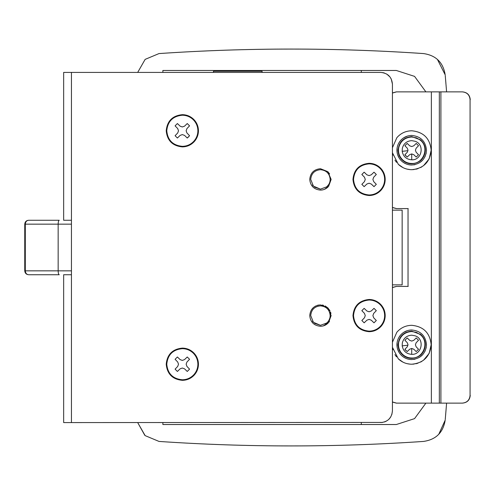 <?xml version="1.0" encoding="UTF-8"?>
<svg xmlns="http://www.w3.org/2000/svg" width="495" height="495" viewBox="0 0 495 495"><rect width="100%" height="100%" fill="white"/><g stroke="black" fill="none" stroke-linecap="round" stroke-linejoin="round"><path stroke-width="0.74" d="M408.214 208.593L396.545 208.593L392.43 207.417M392.43 207.523L396.365 208.593L408.035 208.593L408.035 286.407L396.365 286.407L392.43 287.477M392.43 287.583L396.545 286.407L408.214 286.407M470.25 395.35C469.786 400.078 467.193 402.67 462.472 403.128L462.293 403.128C467.014 402.67 469.613 400.078 470.071 395.35L470.071 99.656C469.613 94.929 467.014 92.33 462.293 91.872L462.472 91.872C467.193 92.33 469.786 94.929 470.25 99.656M392.43 402.058L396.365 403.128L462.293 403.128M396.545 403.128L392.43 401.952M462.293 91.872L396.365 91.872L392.43 92.942M392.43 93.048L396.545 91.872M441.422 403.128L462.472 403.128M441.422 91.872L462.472 91.872M440.897 91.872L440.897 403.128M470.071 99.656L470.071 395.35M420.515 139.838C423.646 142.591 425.255 146.056 425.335 150.233C424.531 158.505 419.989 163.041 411.716 163.851C408.115 163.802 404.99 162.558 402.342 160.108C399.576 157.398 398.166 154.106 398.104 150.233C398.908 141.96 403.45 137.424 411.716 136.614L420.515 139.838M420.267 140.122C429.753 147.275 423.584 164.136 411.716 163.474C408.214 163.424 405.176 162.218 402.602 159.835C399.255 156.47 397.955 152.441 398.71 147.751C400.48 141.063 404.817 137.474 411.716 136.991L416.431 137.858L420.267 140.122M400.43 140.685C403.425 137.282 407.187 135.537 411.716 135.451C420.7 136.323 425.626 141.254 426.504 150.233C425.626 159.211 420.7 164.142 411.716 165.014C407.806 164.965 404.415 163.61 401.544 160.955C398.537 158.01 397.002 154.44 396.934 150.233C396.971 146.638 398.135 143.457 400.43 140.685L398.883 142.894M409.99 164.915L408.641 164.693M405.832 163.796L403.598 162.589M426.504 150.233L426.504 150.233C425.626 141.254 420.7 136.323 411.716 135.451M426.245 152.992L424.951 156.822M422.798 160.027L419.76 162.638M415.008 164.649L413.752 164.878M403.648 137.845L407.515 136.057M397.089 152.373L397.114 147.918M399.23 158.153L397.658 154.799M396.866 137.672L392.43 147.714L396.866 137.672C400.802 133.192 405.758 130.897 411.716 130.779C423.534 131.93 430.019 138.414 431.17 150.233C430.019 162.051 423.534 168.535 411.716 169.686C406.574 169.618 402.107 167.836 398.327 164.346L392.43 152.751M411.716 169.686L414.111 169.537M410.374 169.643L407.088 169.129M403.017 167.632L398.327 164.346M431.17 150.233L429.153 158.864L423.516 165.701M421.876 166.821L420.614 167.533M417.953 168.659L415.831 169.247M396.483 162.329L394.948 160.095M392.888 155.108L392.585 153.753M416.227 143.414L413.764 145.796L411.716 146.539L409.674 145.796L407.212 143.414L404.904 145.728L407.28 148.191L408.022 150.233L407.28 152.281L404.904 154.737L407.212 157.051L409.674 154.675L411.716 153.933L413.758 154.675L416.227 157.051L418.535 154.737L416.159 152.274L415.416 150.233L416.159 148.191L418.535 145.728L416.227 143.414L413.764 145.796L411.716 146.539L409.674 145.796L407.212 143.414L404.904 145.728L407.28 148.191L408.022 150.233L407.28 152.281L404.904 154.737L405.937 156.005M409.674 154.675L411.716 153.933L411.716 159.817C406.407 159.39 403.233 156.562 402.2 151.34L402.305 148.438C403.586 143.593 406.723 141.001 411.716 140.648L415.132 141.279C424.933 144.379 421.988 160.405 411.716 159.817M413.758 154.675L416.227 157.051L418.535 154.737L416.159 152.274L415.416 150.233L416.159 148.191L418.535 145.728M420.515 334.373C423.646 337.126 425.255 340.597 425.335 344.768C424.531 353.04 419.989 357.582 411.716 358.386C408.115 358.337 404.99 357.093 402.342 354.649C399.576 351.933 398.166 348.641 398.104 344.768C398.908 336.495 403.45 331.959 411.716 331.149L420.515 334.373M420.267 334.657C429.753 341.816 423.584 358.671 411.716 358.009C408.214 357.965 405.176 356.753 402.602 354.371C399.255 351.005 397.955 346.976 398.71 342.286C400.48 335.598 404.817 332.009 411.716 331.526L416.431 332.393L420.267 334.657M400.43 335.22C403.425 331.817 407.187 330.072 411.716 329.986C420.7 330.858 425.626 335.789 426.504 344.768C425.626 353.752 420.7 358.677 411.716 359.556C407.806 359.5 404.415 358.145 401.544 355.49C398.537 352.551 397.002 348.975 396.934 344.768C396.971 341.173 398.135 337.992 400.43 335.22L398.883 337.429M409.99 359.45L408.641 359.228M405.832 358.331L403.598 357.124M426.504 344.768L426.504 344.768C425.626 335.789 420.7 330.858 411.716 329.986M426.245 347.527L424.951 351.363M422.798 354.562L419.76 357.18M415.008 359.184L413.752 359.413M403.648 332.38L407.515 330.592M397.089 346.915L397.114 342.453M399.23 352.688L397.658 349.34M396.866 332.207L392.43 342.255L396.866 332.207C400.802 327.727 405.758 325.432 411.716 325.314C423.534 326.465 430.019 332.949 431.17 344.768C430.019 356.586 423.534 363.07 411.716 364.221C406.574 364.153 402.107 362.371 398.327 358.881L392.43 347.286M411.716 364.221L414.111 364.072M410.374 364.178L407.088 363.664M403.017 362.167L398.327 358.881M431.17 344.768L429.153 353.399L423.516 360.236M421.876 361.362L420.614 362.068M417.953 363.194L415.831 363.782M396.483 356.864L394.948 354.63M392.888 349.643L392.585 348.288M416.227 337.955L413.764 340.331L411.716 341.074L409.674 340.331L407.212 337.955L404.904 340.263L407.28 342.726L408.022 344.768L407.28 346.816L404.904 349.272L407.212 351.586L409.674 349.21L411.716 348.468L413.758 349.21L416.227 351.586L418.535 349.272L416.159 346.816L415.416 344.774L416.159 342.726L418.535 340.263L416.227 337.955L413.764 340.331L411.716 341.074L409.674 340.331L407.212 337.955L404.904 340.263L407.28 342.726L408.022 344.768L407.28 346.816L404.904 349.272L405.937 350.54M409.674 349.21L411.716 348.468L411.716 354.352C406.407 353.925 403.233 351.097 402.2 345.875L402.305 342.973C403.586 338.135 406.723 335.536 411.716 335.189L415.132 335.814C424.933 338.914 421.988 354.94 411.716 354.352M413.758 349.21L416.227 351.586L418.535 349.272L416.159 346.816L415.416 344.774L416.159 342.726L418.535 340.263M71.441 224.155L58.156 224.155C58.231 221.76 58.596 220.461 59.258 220.269L28.642 220.269L59.258 220.269M71.441 270.845L25.307 270.845C25.505 273.209 26.612 274.502 28.642 274.737C26.315 274.533 25.022 273.234 24.75 270.845L25.307 270.845L25.307 224.155L24.75 224.155C25.022 221.766 26.315 220.467 28.642 220.269C26.612 220.498 25.505 221.791 25.307 224.155L58.156 224.155L58.156 270.845C58.231 273.246 58.596 274.539 59.258 274.737L28.642 274.737L59.258 274.737M162.874 72.419L162.874 70.469L396.316 70.469L414.569 76.385L425.886 91.872M320.444 168.715L327.814 171.654L331.143 179.413L328.618 186.324C326.446 188.787 323.724 190.049 320.444 190.111C313.948 189.48 310.377 185.91 309.746 179.413C310.377 172.916 313.948 169.346 320.444 168.715L327.814 171.654L329.645 173.949M331.143 179.413L328.618 186.324L324.503 189.313M323.897 189.542L322.152 189.975M325.005 305.91L327.814 307.828L331.143 315.587L328.618 322.499C326.446 324.961 323.724 326.224 320.444 326.285C313.948 325.654 310.377 322.084 309.746 315.587C310.377 309.09 313.948 305.52 320.444 304.889L327.814 307.828L330.01 310.798M322.146 305.025L323.619 305.372M311.491 309.728L313.391 307.544M315.179 306.275L315.624 306.034M317.246 305.378L318.724 305.025M329.503 321.286L328.618 322.499L323.272 325.908M321.546 326.23L320.444 326.285M330.493 311.906L330.945 313.539M380.556 189.925C377.438 193.217 373.614 194.9 369.078 194.974C359.63 194.052 354.439 188.867 353.517 179.413C354.439 169.958 359.63 164.773 369.078 163.851C373.434 163.919 377.153 165.485 380.234 168.56C383.111 171.604 384.584 175.224 384.646 179.413C384.59 183.428 383.229 186.931 380.556 189.925M380.958 190.297C377.728 193.706 373.768 195.445 369.078 195.525C359.296 194.572 353.919 189.201 352.966 179.413C353.919 169.624 359.296 164.253 369.078 163.301C373.589 163.369 377.438 164.996 380.63 168.176C383.613 171.326 385.135 175.075 385.19 179.413C385.141 183.571 383.73 187.197 380.958 190.297M380.556 326.1C377.438 329.392 373.614 331.075 369.078 331.149C359.63 330.227 354.439 325.042 353.517 315.587C354.439 306.133 359.63 300.948 369.078 300.026C373.434 300.094 377.153 301.659 380.234 304.734C383.111 307.779 384.584 311.398 384.646 315.587C384.59 319.603 383.229 323.105 380.556 326.1M380.958 326.471C377.728 329.88 373.768 331.619 369.078 331.7C359.296 330.747 353.919 325.376 352.966 315.587C353.919 305.799 359.296 300.428 369.078 299.475C373.589 299.543 377.438 301.17 380.63 304.351C383.613 307.5 385.135 311.25 385.19 315.587C385.141 319.745 383.73 323.371 380.958 326.471M193.799 141.292C190.68 144.583 186.856 146.266 182.327 146.341C172.873 145.419 167.681 140.233 166.759 130.779C167.681 121.325 172.873 116.139 182.327 115.217C186.677 115.285 190.396 116.851 193.477 119.926C196.36 122.97 197.827 126.59 197.889 130.779C197.839 134.795 196.472 138.297 193.799 141.292M194.207 141.663C190.977 145.072 187.017 146.811 182.327 146.891C172.538 145.938 167.168 140.568 166.209 130.779C167.168 120.99 172.538 115.62 182.327 114.667C186.832 114.735 190.68 116.362 193.873 119.543C196.855 122.692 198.377 126.442 198.439 130.779C198.384 134.937 196.973 138.563 194.207 141.663M193.799 374.734C190.68 378.025 186.856 379.708 182.327 379.783C172.873 378.861 167.681 373.675 166.759 364.221C167.681 354.767 172.873 349.581 182.327 348.659C186.677 348.728 190.396 350.299 193.477 353.368C196.36 356.412 197.827 360.032 197.889 364.221C197.839 368.237 196.472 371.745 193.799 374.734M194.207 375.111C190.977 378.514 187.017 380.253 182.327 380.333C172.538 379.38 167.168 374.01 166.209 364.221C167.168 354.432 172.538 349.062 182.327 348.109C186.832 348.177 190.68 349.804 193.873 352.985C196.855 356.134 198.377 359.884 198.439 364.221C198.384 368.379 196.973 372.011 194.207 375.111M63.657 354.494L63.657 274.737L71.441 274.737L71.441 220.269L63.657 220.269L63.657 140.506M369.078 183.224L366.863 184.035L364.153 186.652L361.845 184.338L364.456 181.628L365.267 179.413L364.462 177.198L361.845 174.488L364.153 172.173L366.863 174.797L369.078 175.601L371.293 174.797L374.003 172.173L376.318 174.488L373.7 177.198L372.896 179.413L373.7 181.628L376.318 184.338L374.003 186.652L371.3 184.035L369.078 183.224M369.078 319.399L366.863 320.209L364.153 322.827L361.845 320.512L364.456 317.809L365.267 315.587L364.462 313.372L361.845 310.662L364.153 308.354L366.863 310.971L369.078 311.776L371.293 310.971L374.003 308.354L376.318 310.662L373.7 313.372L372.896 315.587L373.7 317.809L376.318 320.512L374.003 322.827L371.3 320.209L369.078 319.399M188.249 137.226L187.252 138.018L184.542 135.401L182.327 134.591L180.106 135.401L177.396 138.018L175.088 135.704L177.705 132.994L178.509 130.779L177.705 128.564L175.088 125.854L177.396 123.54L180.112 126.157L182.327 126.968L184.536 126.157L187.252 123.54L189.56 125.854L186.943 128.564L186.139 130.779L186.949 132.994L189.56 135.704L189.17 136.236M189.56 135.704L187.252 138.018M175.088 359.296L177.396 356.988L180.112 359.605L182.327 360.41L184.536 359.605L187.252 356.988L189.56 359.296L186.943 362.006L186.139 364.221L186.949 366.442L189.56 369.146L187.252 371.46L184.542 368.843L182.327 368.032L180.106 368.843L177.396 371.46L175.088 369.146L177.705 366.442L178.509 364.221L177.705 362.006L175.088 359.296L177.396 356.988M382.629 422.433L71.441 422.582L71.441 410.912M71.441 84.088L71.441 72.419L63.657 72.419L63.657 220.269M382.784 72.592L384.516 73.043M386.774 74.089L389.992 76.954M391.211 78.903L392.43 84.088C391.737 76.997 387.845 73.112 380.754 72.419L71.441 72.419L71.441 220.269M380.754 422.582C387.845 421.895 391.737 418.003 392.43 410.912L391.854 414.519M390.747 416.951L388.711 419.451M386.05 421.313L384.361 422.012M71.441 274.737L71.441 422.582L63.657 422.582L63.657 274.737M63.657 84.088L63.657 121.052M63.657 373.948L63.657 410.912M392.43 84.088L392.43 410.912M312.463 184.963L313.397 186.108L320.451 189.139L326.731 186.838L328.711 184.548M329.831 181.987L330.109 180.57M314.566 187.16L320.451 189.139L326.731 186.838C328.971 184.87 330.115 182.395 330.177 179.413C329.602 173.504 326.36 170.261 320.451 169.686C314.542 170.261 311.299 173.504 310.724 179.413L313.397 186.108M330.177 179.413C329.602 173.504 326.36 170.261 320.451 169.686C314.542 170.261 311.299 173.504 310.724 179.413M328.952 320.308L329.812 318.223M330.085 316.924L330.177 315.587C329.602 309.678 326.36 306.436 320.451 305.861C314.542 306.436 311.299 309.678 310.724 315.587L313.397 322.282L320.451 325.314L326.731 323.012C328.971 321.045 330.115 318.57 330.177 315.587C329.602 309.678 326.36 306.436 320.451 305.861C314.542 306.436 311.299 309.678 310.724 315.587M312.463 321.137L313.397 322.282M325.63 323.823L326.731 323.012M314.566 323.334L320.451 325.314M361.307 72.419L361.307 70.469L162.874 70.469M217.225 424.531L162.874 424.531L162.874 422.582M425.886 403.128L414.569 418.621L396.316 424.531L192.611 424.531M159.019 441.429C247.184 447.43 335.35 447.43 423.516 441.429C335.35 447.424 247.184 447.424 159.019 441.429L145.146 435.631L137.684 422.582L144.8 435.315M438.731 434.344L445.178 420.175C443.161 432.562 435.94 439.647 423.516 441.429M445.636 414.928L446.249 407.509M445.63 80.004L445.574 79.355M445.921 83.482L445.655 80.289M423.516 53.571C335.35 47.569 247.184 47.569 159.019 53.571C247.184 47.576 335.35 47.576 423.516 53.571C435.94 55.353 443.161 62.438 445.178 74.825L437.401 59.381M159.019 53.571L145.146 59.375L137.684 72.419L145.146 59.369L159.019 53.571M213.45 71.268L213.45 72.419L213.45 71.268L262.084 71.268L262.084 72.419L262.084 71.268M361.307 70.469L396.316 70.469M392.43 210.152L402.15 210.152L402.15 284.854L392.43 284.854M445.24 75.475L446.601 91.872M446.601 403.128L445.24 419.525M396.316 424.531L219.285 424.531M193.093 424.531L162.874 424.531M439.325 91.872L439.325 403.128M431.368 91.872L431.368 403.128M402.2 151.34L407.855 150.684M402.2 345.875L407.855 345.219M361.307 424.531L361.307 422.582M24.75 224.155L24.75 270.845M445.63 414.996L445.574 415.645"/></g></svg>
